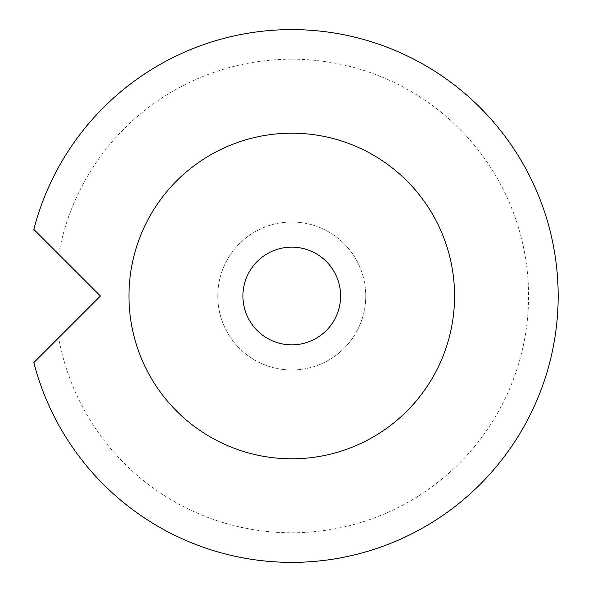 <?xml version="1.0" encoding="UTF-8"?>
<svg xmlns="http://www.w3.org/2000/svg" width="592" height="592" viewBox="0 0 592 592"><rect width="100%" height="100%" fill="white"/><g stroke="black" fill="none" stroke-linecap="round" stroke-linejoin="round"><path stroke-width="0.44" stroke-dasharray="2.96 2.22" d="M291.767 247.16A48.84 48.84 0 0 0 242.927 296A48.84 48.84 0 0 0 291.767 344.84A48.84 48.84 0 0 0 340.607 296A48.84 48.84 0 0 0 291.767 247.16M291.767 370A74 74 0 0 1 217.767 296A74 74 0 0 1 291.767 222A74 74 0 0 1 365.767 296A74 74 0 0 1 291.767 370A74 74 0 0 1 217.767 296A74 74 0 0 1 291.767 222A74 74 0 0 1 365.767 296A74 74 0 0 1 291.767 370M291.767 59.2A236.8 236.8 0 0 1 528.567 296A236.8 236.8 0 0 1 58.682 337.751L33.833 362.6A266.4 266.4 0 0 0 558.167 296A266.4 266.4 0 0 0 33.833 229.4L58.682 254.249A236.8 236.8 0 0 1 291.767 59.2M58.682 337.751L100.433 296L58.682 254.249"/><path stroke-width="0.89" d="M291.767 247.16A48.84 48.84 0 0 0 242.927 296A48.84 48.84 0 0 0 291.767 344.84A48.84 48.84 0 0 0 340.607 296A48.84 48.84 0 0 0 291.767 247.16M291.767 458.8A162.8 162.8 0 0 0 454.567 296A162.8 162.8 0 0 0 291.767 133.2A162.8 162.8 0 0 0 128.967 296A162.8 162.8 0 0 0 291.767 458.8M291.767 29.6A266.4 266.4 0 0 1 558.167 296A266.4 266.4 0 0 1 33.833 362.6L100.433 296L33.833 229.4A266.4 266.4 0 0 1 291.767 29.6"/></g></svg>
